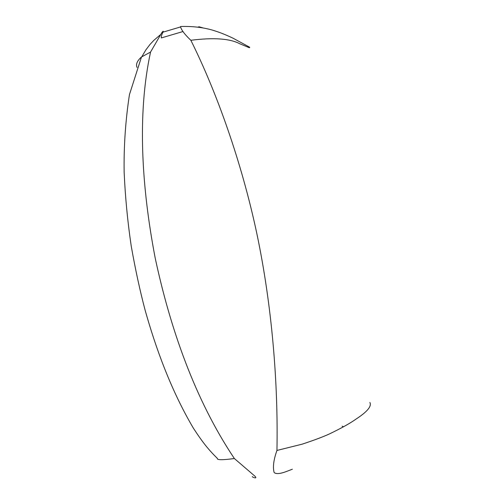 <?xml version="1.0" encoding="UTF-8"?>
<svg xmlns="http://www.w3.org/2000/svg" width="503" height="503" viewBox="0 0 503 503"><rect width="100%" height="100%" fill="white"/><g stroke="black" fill="none" stroke-linecap="round" stroke-linejoin="round"><path stroke-width="0.75" d="M249.431 47.772L239.623 43.686C229.752 38.53 213.492 37.398 190.844 40.284C216.674 92.049 241.698 162.28 256.832 233.543C271.941 305.246 278.291 383.022 276.946 450.449C273.601 459.855 272.664 467.218 274.135 472.524C277.775 475.593 287.213 471.122 292.375 469.211M369.868 402.45C371.924 406.217 367.234 411.812 355.81 419.238C350.006 423.375 341.197 428.279 329.383 433.951C322.876 436.925 313.778 440.339 302.096 444.187L276.946 450.449M249.733 47.276L233.304 38.335C227.224 35.43 221.754 33.167 216.9 31.544C206.186 27.766 194.089 26.087 180.621 26.502L180.527 26.948C181.696 30.45 185.135 34.896 190.844 40.284M202.948 27.898L199.075 26.778L197.868 27.137M343.518 426.808L342.128 426.204M252.286 476.574C252.531 477.479 258.096 479.189 254.814 476.09L234.36 458.516C194.749 399.401 170.045 327.61 155.163 257.888C141.758 187.864 136.979 114.747 150.548 52.054L161.947 32.462C165.412 28.394 160.69 35.185 161.312 37.932L182.834 31.576M141.406 57.26L129.434 94.652C125.499 120.582 123.738 146.43 124.147 172.196C125.234 196.855 127.592 221.477 131.22 246.042C135.376 269.514 139.985 290.791 145.034 309.873C155.836 348.485 171.24 390.693 193.359 428.128C202.91 442.854 208.864 450.028 217.365 458.396C216.812 460.088 222.477 460.132 234.36 458.516M137.023 67.421C135.697 64.397 137.118 60.957 141.28 57.109L150.548 52.054M180.527 26.948L161.947 32.462M141.827 56.688L145.864 49.898L150.039 44.409L153.887 40.303L160.375 34.77"/></g></svg>
